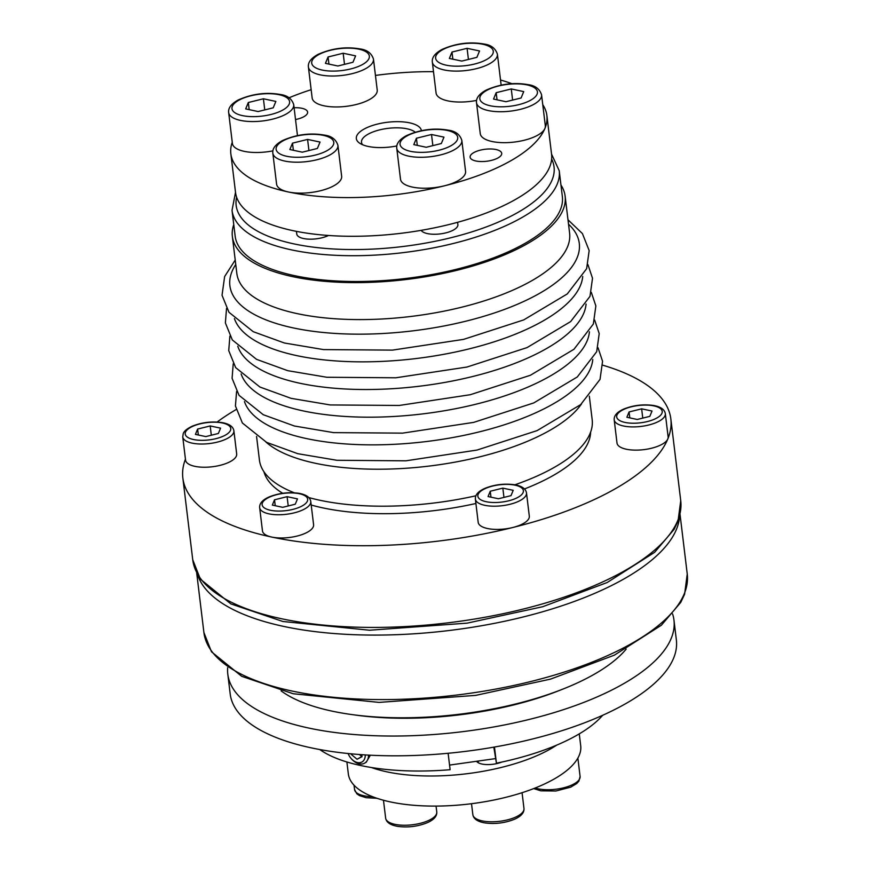 <?xml version="1.0" encoding="UTF-8"?>
<svg xmlns="http://www.w3.org/2000/svg" width="870" height="870" viewBox="0 0 870 870"><rect width="100%" height="100%" fill="white"/><g stroke="black" fill="none" stroke-linecap="round" stroke-linejoin="round"><path stroke-width="1.3" d="M302.314 152.185L317.409 148.444L320.04 142.06L307.588 139.417L292.505 143.148L289.862 149.531L302.314 152.185M432.336 62.074A32.766 12.441 -6.9 0 0 466.363 70.492A32.766 12.441 -6.9 0 0 497.401 54.201C495.508 48.318 491.028 44.925 483.959 44.022C469.778 41.532 455.749 43.37 441.862 49.525C434.935 53.374 431.748 57.561 432.336 62.074L436.077 93.025A32.766 12.441 -6.9 0 0 476.564 100.398M505.992 101.714L521.087 97.984L523.718 91.6L511.266 88.947L496.172 92.688L493.54 99.071L505.992 101.714M218.381 433.467L220.567 428.149L210.192 425.941L197.62 429.062L195.424 434.38L205.798 436.588L218.381 433.467M461.818 61.085L476.901 57.344L479.533 50.96L467.081 48.318L451.998 52.059L449.366 58.442L461.818 61.085M359.408 754.518A7.025 4.829 -119.7 0 0 361.898 755.595M227.657 667.758A224.71 85.303 -6.9 0 0 227.799 674.141A224.71 85.303 -6.9 0 0 461.133 731.844A224.71 85.303 -6.9 0 0 673.967 620.158A224.71 85.303 -6.9 0 0 672.586 613.915M228.658 112.545A32.766 12.441 -6.9 0 0 262.686 120.952A32.766 12.441 -6.9 0 0 293.723 104.672C291.841 98.778 287.361 95.385 280.281 94.482C266.111 92.002 252.072 93.84 238.184 99.996C231.257 103.834 228.081 108.021 228.658 112.545L232.399 143.485A32.766 12.441 -6.9 0 0 272.897 150.858M273.224 107.815L275.866 101.431L263.414 98.778L248.32 102.519L245.688 108.902L258.14 111.545L273.224 107.815M513.202 490.321L502.827 488.124L490.256 491.235L488.059 496.553L498.434 498.76L511.005 495.65L513.202 490.321M503.947 497.39L502.827 488.124M288.22 505.948L287.1 496.672L274.528 499.793L272.332 505.111L282.706 507.319L295.278 504.198L297.475 498.88L287.1 496.672M275.246 505.731L274.528 499.793M396.818 145.942A32.766 12.441 173.1 0 1 359.81 143.289A32.766 12.441 173.1 0 1 368.488 126.966A32.766 12.441 173.1 0 1 409.542 122.822A32.766 12.441 173.1 0 1 421.395 130.652M415.207 132.186A28.09 10.668 -6.9 0 0 407.106 128.814A28.09 10.668 -6.9 0 0 376.884 130.63A28.09 10.668 -6.9 0 0 361.496 142.31A28.09 10.668 -6.9 0 0 362.627 144.757M348.12 753.518A11.701 8.037 -119.7 0 0 351.469 758.879L352.002 759.456A14.04 9.646 -119.7 0 0 359.223 763.86A14.04 9.646 -119.7 0 0 364.628 763.153A14.04 9.646 -119.7 0 0 368.554 755.106M364.628 763.153L366.216 762.25L370.359 755.203M319.736 749.527A154.49 58.649 -6.9 0 0 450.116 769.711L448.126 753.279M337.886 66L352.97 62.259L355.612 55.876L343.161 53.233L328.066 56.974L325.434 63.358L337.886 66M629.793 417.883L629.075 411.945L626.879 417.263L637.253 419.471L649.825 416.36L652.021 411.031L641.647 408.835L629.075 411.945M432.858 145.627L431.52 134.502L416.425 138.232L413.794 144.627L426.246 147.269L441.329 143.528L443.972 137.145L431.52 134.502M417.296 145.366L416.425 138.232M308.937 150.543L307.588 139.417M293.364 150.282L292.505 143.148M494.464 747.036L496.422 763.186L493.834 747.145M495.226 758.651L449.551 765.089M351.469 758.879A11.701 8.037 -119.7 0 0 357.483 762.555A11.701 8.037 -119.7 0 0 365.259 754.921M263.914 471.681A164.789 62.564 -6.9 0 0 282.706 493.29M311.21 505.035A164.789 62.564 -6.9 0 0 475.912 503.491M524.479 488.951A164.789 62.564 -6.9 0 0 590.61 432.151M579.268 733.867L580.703 745.742A117.037 44.435 173.1 0 1 516.617 794.386A117.037 44.435 173.1 0 1 390.673 801.977A117.037 44.435 173.1 0 1 348.326 773.865L346.891 761.989M185.44 459.164A245.775 93.307 -6.9 0 0 182.852 478.032A245.775 93.307 -6.9 0 0 271.777 537.073A245.775 93.307 -6.9 0 0 512.745 527.514A245.775 93.307 -6.9 0 0 667.812 438.948A245.775 93.307 -6.9 0 0 670.846 418.981A245.775 93.307 -6.9 0 0 602.801 365.204M236.096 409.574A245.775 93.307 -6.9 0 0 217.141 422.037M256.563 436.435L259.423 460.045A167.595 63.63 -6.9 0 0 294.299 492.79M308.817 497.564A167.595 63.63 -6.9 0 0 475.879 495.791M514.899 484.797A167.595 63.63 -6.9 0 0 592.187 419.775L589.327 396.165M264.752 109.914L263.414 98.778M249.19 109.642L248.32 102.519M490.974 497.172L490.256 491.235M512.615 100.083L511.266 88.947M497.042 99.811L496.172 92.688M396.763 148.259L400.504 179.198A32.766 12.441 -6.9 0 0 444.494 185.799A32.766 12.441 -6.9 0 0 465.57 171.325L461.829 140.385C459.947 134.502 455.467 131.098 448.387 130.195C434.217 127.716 420.177 129.554 406.29 135.709C399.363 139.559 396.187 143.735 396.763 148.259A32.766 12.441 -6.9 0 0 430.791 156.676A32.766 12.441 -6.9 0 0 461.829 140.385M496.422 763.186A154.49 58.649 -6.9 0 0 602.671 715.292M211.312 435.217L210.192 425.941M198.338 435L197.62 429.062M642.767 418.111L641.647 408.835M235.52 192.357L232.029 210.322L235.15 236.118A164.789 62.564 -6.9 0 0 294.778 275.703A164.789 62.564 -6.9 0 0 472.105 265.024A164.789 62.564 -6.9 0 0 562.346 196.522L559.225 170.727L551.547 154.11M232.257 142.256A159.167 60.421 -6.9 0 0 230.844 153.751L235.531 192.455A159.167 60.421 -6.9 0 0 293.125 230.691A159.167 60.421 -6.9 0 0 464.395 220.371A159.167 60.421 -6.9 0 0 551.558 154.208L546.882 115.514A159.167 60.421 -6.9 0 0 542.771 104.683M475.379 499.119L478.185 522.337A25.752 9.777 -6.9 0 0 512.745 527.514A25.752 9.777 -6.9 0 0 529.308 516.149L526.502 492.931C525.795 488.777 521.902 486.058 514.801 484.775C504.502 483.339 494.541 484.525 484.949 488.342C478.261 491.289 475.074 494.878 475.379 499.119A25.752 9.777 -6.9 0 0 509.94 504.296A25.752 9.777 -6.9 0 0 526.502 492.931M308.404 66.99L312.145 97.929A32.766 12.441 -6.9 0 0 346.173 106.347A32.766 12.441 -6.9 0 0 377.221 90.056L373.469 59.116C371.588 53.233 367.107 49.84 360.028 48.927C345.858 46.447 331.829 48.285 317.931 54.44C311.003 58.29 307.828 62.477 308.404 66.99A32.766 12.441 -6.9 0 0 342.432 75.407A32.766 12.441 -6.9 0 0 373.469 59.116M344.509 64.358L343.161 53.233M259.651 507.667L262.468 530.885A25.752 9.777 -6.9 0 0 271.777 537.073A25.752 9.777 -6.9 0 0 299.487 535.409A25.752 9.777 -6.9 0 0 313.591 524.697L310.775 501.479C310.068 497.335 306.175 494.617 299.084 493.333C288.775 491.898 278.824 493.083 269.221 496.9C262.544 499.837 259.347 503.436 259.651 507.667A25.752 9.777 -6.9 0 0 268.971 513.855A25.752 9.777 -6.9 0 0 296.681 512.191A25.752 9.777 -6.9 0 0 310.775 501.479M233.758 224.601A167.595 63.63 -6.9 0 0 232.366 236.455L236.836 273.441A167.595 63.63 -6.9 0 0 410.868 316.462A167.595 63.63 -6.9 0 0 569.611 233.171L565.13 196.185A167.595 63.63 -6.9 0 0 560.954 185.016M232.366 236.455A167.595 63.63 -6.9 0 0 293.005 276.714A167.595 63.63 -6.9 0 0 473.356 265.85A167.595 63.63 -6.9 0 0 565.13 196.185M352.078 753.909L351.241 754.377L351.175 753.822M476.564 761.283A15.921 6.046 -6.9 0 0 501.685 762.087M361.789 754.692L362.029 756.672L357.081 759.249L351.241 754.377M457.598 222.307L457.881 224.612A18.727 7.112 173.1 0 1 441.819 233.682A18.727 7.112 173.1 0 1 421.156 230.343M328.512 235.476A18.727 7.112 173.1 0 1 308.632 239.141A18.727 7.112 173.1 0 1 296.768 234.03L296.442 231.366M328.936 64.097L328.066 56.974M227.799 674.141L230.191 693.923A224.71 85.303 -6.9 0 0 311.503 747.906A224.71 85.303 -6.9 0 0 553.309 733.334A224.71 85.303 -6.9 0 0 676.36 639.928L673.967 620.158M468.43 59.443L467.081 48.318M272.832 153.174L276.584 184.114A32.766 12.441 -6.9 0 0 288.438 191.987A32.766 12.441 -6.9 0 0 323.705 189.867A32.766 12.441 -6.9 0 0 341.649 176.24L337.908 145.301C336.016 139.417 331.535 136.014 324.466 135.111C310.285 132.631 296.257 134.469 282.369 140.625C275.431 144.474 272.256 148.65 272.832 153.174A32.766 12.441 -6.9 0 0 306.86 161.592A32.766 12.441 -6.9 0 0 337.908 145.301M614.198 419.829L617.004 443.047A25.752 9.777 -6.9 0 0 641.059 449.921A25.752 9.777 -6.9 0 0 667.812 438.948A25.752 9.777 -6.9 0 0 668.127 436.86L665.322 413.642C664.615 409.487 660.721 406.769 653.631 405.485C643.321 404.05 633.36 405.235 623.768 409.052C617.091 411.999 613.894 415.588 614.198 419.829A25.752 9.777 -6.9 0 0 638.243 426.702A25.752 9.777 -6.9 0 0 665.006 415.729A25.752 9.777 -6.9 0 0 665.322 413.642M265.937 442.036A167.595 63.63 -6.9 0 0 315.592 463.318A167.595 63.63 -6.9 0 0 581.562 403.843M452.857 59.182L451.998 52.059M556.724 745.122A117.037 44.435 173.1 0 1 371.468 767.536M476.51 102.714L480.262 133.654A32.766 12.441 -6.9 0 0 510.864 142.408A32.766 12.441 -6.9 0 0 544.914 128.445A32.766 12.441 -6.9 0 0 545.327 125.78L541.575 94.841C539.694 88.947 535.213 85.554 528.133 84.651C513.963 82.171 499.935 84.009 486.036 90.165C479.109 94.003 475.933 98.19 476.51 102.714A32.766 12.441 -6.9 0 0 510.538 111.121A32.766 12.441 -6.9 0 0 541.575 94.841M182.754 436.936L185.56 460.154A25.752 9.777 -6.9 0 0 212.291 466.766A25.752 9.777 -6.9 0 0 236.683 453.966L233.878 430.748C233.171 426.594 229.267 423.886 222.176 422.602C211.867 421.156 201.916 422.352 192.324 426.159C187.072 428.627 184.048 431.128 183.222 433.662L182.754 436.936A25.752 9.777 -6.9 0 0 209.485 443.548A25.752 9.777 -6.9 0 0 233.878 430.748M230.844 153.751A159.167 60.421 -6.9 0 0 288.438 191.987A159.167 60.421 -6.9 0 0 444.494 185.799A159.167 60.421 -6.9 0 0 544.914 128.445A159.167 60.421 -6.9 0 0 546.882 115.514M511.886 83.694A159.167 60.421 -6.9 0 0 500.522 80.018M433.499 71.688A159.167 60.421 -6.9 0 0 375.448 75.429M311.155 89.697A159.167 60.421 -6.9 0 0 288.981 97.81M495.965 149.52A15.921 6.046 -6.9 0 0 478.837 150.553A15.921 6.046 -6.9 0 0 470.115 157.166A15.921 6.046 -6.9 0 0 486.645 161.254A15.921 6.046 -6.9 0 0 501.718 153.337A15.921 6.046 -6.9 0 0 495.965 149.52M295.528 119.538A15.921 6.046 -6.9 0 0 307.61 112.099A15.921 6.046 -6.9 0 0 301.846 108.271A15.921 6.046 -6.9 0 0 294.093 107.76M281.13 690.878A187.257 71.09 -6.9 0 0 332.318 711.192A187.257 71.09 -6.9 0 0 626.172 649.118M361.996 756.454L357.081 759.249M361.811 756.552L359.364 754.518M237.771 346.26A175.979 66.805 -6.9 0 0 419.307 386.236A175.979 66.805 -6.9 0 0 586.075 304.108M526.937 84.879A29.025 11.016 -6.9 0 0 480.175 96.461A29.025 11.016 -6.9 0 0 518.77 104.661A29.025 11.016 -6.9 0 0 526.937 84.879M687.246 574.048L684.592 594.275L680.753 602.377L661.396 625.215L614.416 655.132L550.558 679.111L475.716 695.38L379.059 702.394L293.212 693.749L241.697 676.316L211.497 651.804L203.906 632.533A243.437 92.416 -6.9 0 0 456.685 695.043A243.437 92.416 -6.9 0 0 687.246 574.048L680.035 514.387M561.607 689.595A179.764 68.251 173.1 0 1 353.492 714.781M577.876 758.096L580.094 776.464A25.752 9.777 173.1 0 1 564.032 787.709A25.752 9.777 173.1 0 1 535.202 788.002M241.12 373.937A175.979 66.805 -6.9 0 0 422.657 413.902A175.979 66.805 -6.9 0 0 589.425 331.785M436.055 806.088L436.773 811.982A25.752 9.777 173.1 0 1 412.38 824.771A25.752 9.777 173.1 0 1 385.649 818.159L383.474 800.248M185.506 432.151A22.935 8.711 -6.9 0 0 216.021 438.632A22.935 8.711 -6.9 0 0 222.47 422.994A22.935 8.711 -6.9 0 0 185.506 432.151M522.065 792.7L523.979 808.524A25.752 9.777 173.1 0 1 499.587 821.313A25.752 9.777 173.1 0 1 472.856 814.701L471.518 803.706M447.191 130.424A29.025 11.016 -6.9 0 0 400.428 142.017A29.025 11.016 -6.9 0 0 439.024 150.216A29.025 11.016 -6.9 0 0 447.191 130.424M323.27 135.339A29.025 11.016 -6.9 0 0 276.497 146.921A29.025 11.016 -6.9 0 0 315.103 155.132A29.025 11.016 -6.9 0 0 323.27 135.339M182.852 478.032L192.738 559.725A245.775 93.307 -6.9 0 0 447.941 622.833A245.775 93.307 -6.9 0 0 680.731 500.674L670.846 418.981M508.645 500.815A22.935 8.711 -6.9 0 0 515.105 485.177A22.935 8.711 -6.9 0 0 478.141 494.334A22.935 8.711 -6.9 0 0 508.645 500.815M279.085 94.699A29.025 11.016 -6.9 0 0 232.323 106.292A29.025 11.016 -6.9 0 0 270.918 114.492A29.025 11.016 -6.9 0 0 279.085 94.699M244.47 401.614A175.979 66.805 -6.9 0 0 426.006 441.579A175.979 66.805 -6.9 0 0 592.774 359.462M232.029 210.322A164.789 62.564 -6.9 0 0 403.147 252.637A164.789 62.564 -6.9 0 0 559.225 170.727M270.429 510.266A22.935 8.711 -6.9 0 0 307.393 501.109A22.935 8.711 -6.9 0 0 276.888 494.617A22.935 8.711 -6.9 0 0 270.429 510.266M236.618 197.196A160.102 60.78 -6.9 0 0 402.408 246.569A160.102 60.78 -6.9 0 0 551.634 159.069M235.759 264.469A175.979 66.805 -6.9 0 0 412.608 330.883A175.979 66.805 -6.9 0 0 568.523 224.199M197.479 574.428A243.437 92.416 -6.9 0 0 448.876 630.543A243.437 92.416 -6.9 0 0 679.633 516.084M234.421 318.583A175.979 66.805 -6.9 0 0 415.958 358.56A175.979 66.805 -6.9 0 0 582.726 276.442M358.831 49.155A29.025 11.016 -6.9 0 0 312.069 60.748A29.025 11.016 -6.9 0 0 350.664 68.947A29.025 11.016 -6.9 0 0 358.831 49.155M661.939 413.261A22.935 8.711 -6.9 0 0 631.435 406.779A22.935 8.711 -6.9 0 0 624.975 422.418A22.935 8.711 -6.9 0 0 661.939 413.261M372.49 796.648A25.752 9.777 173.1 0 1 354.558 789.568L354.025 785.186M482.763 44.239A29.025 11.016 -6.9 0 0 435.99 55.832A29.025 11.016 -6.9 0 0 474.596 64.032A29.025 11.016 -6.9 0 0 482.763 44.239M501.142 85.108L497.401 54.201M297.464 135.568L293.723 104.672M580.094 776.464L578.909 781.086L576.788 783.478L570.676 787.176L555.952 790.993L540.835 790.83L533.701 788.59M436.773 811.982C437.077 816.18 433.934 819.747 427.355 822.683C417.687 826.533 407.736 827.761 397.514 826.348C390.315 825.075 386.367 822.346 385.649 818.159M598.027 347.761L602.562 361.267L600.039 379.374L580.66 404.626L537.116 430.606L477.021 450.062L405.888 460.817L336.886 460.284L297.79 453.694L266.611 442.384L242.382 422.994L235.433 405.964L236.575 391.5M567.99 219.795L582.411 233.573L589.164 250.582L586.641 268.678L567.273 293.929L523.729 319.91L463.623 339.365L392.49 350.121L323.488 349.588L284.392 342.997L253.224 331.688L228.984 312.297L222.035 295.267L224.645 276.519L235.226 260.065M203.906 632.533L196.685 572.884M587.979 264.73L592.514 278.248L589.99 296.355L570.622 321.606L527.079 347.587L466.972 367.042L395.839 377.787L326.837 377.265L287.742 370.674L256.574 359.364L232.333 339.963L225.384 322.944L226.526 308.469M523.979 808.524C524.284 812.721 521.141 816.288 514.562 819.225C504.894 823.074 494.943 824.303 484.721 822.889C477.521 821.617 473.574 818.887 472.856 814.701M591.328 292.407L595.863 305.925L593.34 324.031L573.961 349.272L530.428 375.253L470.322 394.708L399.189 405.463L330.187 404.941L291.091 398.34L259.923 387.041L235.683 367.64L228.734 350.61L229.876 336.146M376.993 798.29L366.129 797.703L359.44 795.582L356.852 793.81L354.558 789.568M478.152 761.054L478.359 762.805M594.678 320.084L599.212 333.601L596.689 351.708L577.31 376.949L533.767 402.93L473.671 422.385L402.538 433.14L333.536 432.618L294.441 426.017L263.273 414.718L239.032 395.317L232.083 378.287L233.225 363.823M192.738 559.725L200.394 579.17L230.865 603.9L282.88 621.495L369.565 630.228L467.157 623.137L542.728 606.716L607.206 582.508L654.642 552.309L674.174 529.254L678.045 521.076L680.731 500.674"/></g></svg>
